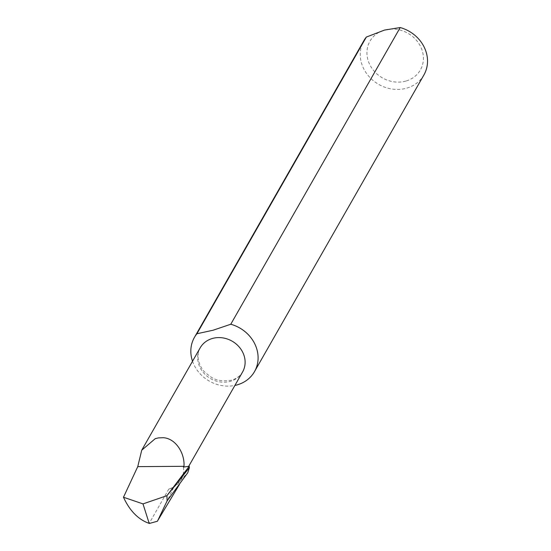 <?xml version="1.0" encoding="UTF-8"?>
<svg xmlns="http://www.w3.org/2000/svg" width="551" height="551" viewBox="0 0 551 551"><rect width="100%" height="100%" fill="white"/><g stroke="black" fill="none" stroke-linecap="round" stroke-linejoin="round"><path stroke-width="0.41" stroke-dasharray="2.75 2.07" d="M183.435 467.076A24.396 21.592 29.7 0 1 181.072 479.68A24.396 21.592 29.7 0 1 180.942 479.907L174.936 486.23A24.396 21.592 29.7 0 1 168.82 489.026L173.544 487.704L174.936 486.23A24.396 21.592 -150.3 0 0 180.942 479.907L187.795 472.696M192.526 361.242A34.568 30.601 -150.3 0 0 234.898 385.431M405.784 81.093A29.024 25.697 29.7 0 1 368.998 62.938A29.024 25.697 29.7 0 1 384.543 30.071A29.024 25.697 29.7 0 1 421.336 48.226A29.024 25.697 29.7 0 1 405.784 81.093M423.905 74.964A34.568 30.601 29.7 0 1 406.535 88.208A34.568 30.601 29.7 0 1 369.142 76.685A34.568 30.601 29.7 0 1 363.867 40.678M173.544 487.704L157.434 521.225M242.564 372.001A24.396 21.592 29.7 0 1 230.311 381.347A24.396 21.592 29.7 0 1 203.918 373.22A24.396 21.592 29.7 0 1 200.199 347.805C194.544 357.599 201.425 369.542 205.296 372.566C211.453 377.518 215.999 382.559 231.627 380.19C236.778 378.585 240.429 375.858 242.564 372.001M168.82 489.026L149.19 523.395M181.072 479.68L188.697 466.332"/><path stroke-width="0.83" d="M189.22 466.256L166.925 495.686L142.998 503.896L123.479 497.236L137.75 466.642L141.717 450.215L155.23 438.672L158.419 437.887L163.358 437.708C175.597 438.444 184.929 453.149 183.972 466.304L183.435 467.076L189.22 466.256A30.491 26.992 29.7 0 1 189.406 467.634L187.795 472.696L167.111 500.9L166.925 495.686L189.406 467.634M234.898 385.431A34.568 30.601 -150.3 0 0 237.109 384.894A34.568 30.601 -150.3 0 0 254.479 371.649A34.568 30.601 -150.3 0 0 230.773 324.236L213.147 330.214L196.914 333.754A34.568 30.601 -150.3 0 0 194.448 337.364A34.568 30.601 -150.3 0 0 192.526 361.242M194.448 337.364L363.867 40.678A34.568 30.601 29.7 0 1 366.339 37.069L196.914 333.754M230.773 324.236L400.198 27.55L384.543 30.071L366.339 37.069M400.198 27.55A34.568 30.601 29.7 0 1 423.905 74.964L254.479 371.649M123.479 497.236C129.747 510.853 138.322 519.572 149.19 523.395L142.998 503.896M183.972 466.304L137.75 466.642M149.431 523.45L157.434 521.225L167.111 500.9M141.717 450.215L200.199 347.805A24.396 21.592 29.7 0 1 212.459 338.459A24.396 21.592 29.7 0 1 238.845 346.593A24.396 21.592 29.7 0 1 242.564 372.001L188.697 466.332M157.8 520.481L179.378 484.57"/></g></svg>
